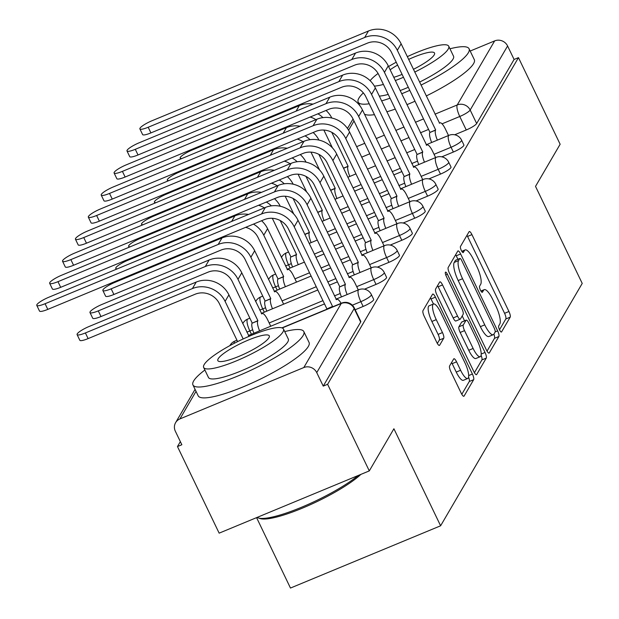 <?xml version="1.0" encoding="UTF-8"?>
<svg xmlns="http://www.w3.org/2000/svg" width="619" height="619" viewBox="0 0 619 619"><rect width="100%" height="100%" fill="white"/><g stroke="black" fill="none" stroke-linecap="round" stroke-linejoin="round"><path stroke-width="0.93" d="M499.564 329.888A3.381 0.913 67.5 0 0 501.429 332.039A3.381 0.913 67.5 0 0 501.576 331.908L510.188 317.16A4.828 1.308 67.5 0 0 508.942 311.504L471.941 234.616A4.828 1.308 67.5 0 0 469.279 231.545A4.828 1.308 67.5 0 0 469.078 231.73L460.459 246.478A3.381 0.913 67.5 0 0 461.333 250.44A3.381 0.913 67.5 0 0 463.198 252.598A3.381 0.913 67.5 0 0 463.337 252.459L464.451 250.556A15.46 4.186 67.5 0 1 465.109 249.937A15.46 4.186 67.5 0 1 473.628 259.779L476.707 266.185A15.46 4.186 67.5 0 1 480.692 284.299L479.578 286.202A3.381 0.913 67.5 0 0 480.452 290.164A3.381 0.913 67.5 0 0 482.309 292.315A3.381 0.913 67.5 0 0 482.456 292.183L483.571 290.272A15.46 4.186 67.5 0 1 484.228 289.661A15.46 4.186 67.5 0 1 492.747 299.503L495.827 305.91A15.46 4.186 67.5 0 1 499.812 324.023L498.697 325.927A3.381 0.913 67.5 0 0 499.564 329.888M449.595 365.953A4.828 1.308 67.5 0 0 450.841 371.617L461.217 393.189A4.828 1.308 67.5 0 0 463.879 396.261A4.828 1.308 67.5 0 0 464.088 396.067L473.659 379.687A4.828 1.308 67.5 0 0 472.413 374.031L435.412 297.143A4.828 1.308 67.5 0 0 432.751 294.071A4.828 1.308 67.5 0 0 432.542 294.265L422.97 310.645A4.828 1.308 67.5 0 0 424.216 316.301L436.759 342.353A4.828 1.308 67.5 0 0 439.42 345.433A4.828 1.308 67.5 0 0 439.622 345.24L443.722 338.229A4.828 1.308 67.5 0 0 442.477 332.573L436.256 319.652A12.922 3.497 67.5 0 1 433.478 303.999A12.922 3.497 67.5 0 1 440.596 312.224L464.954 362.842A12.922 3.497 67.5 0 1 467.732 378.495A12.922 3.497 67.5 0 1 460.613 370.263L456.559 361.829A4.828 1.308 67.5 0 0 453.897 358.757A4.828 1.308 67.5 0 0 453.688 358.943L449.595 365.953M518.467 57.644L560.141 144.242L535.52 186.381L582.224 283.425L440.612 525.794L393.908 428.758L369.295 470.897L327.613 384.298L518.467 57.644L514.087 59.463L507.595 45.976L470.169 110.027A9.842 1.903 154.3 0 1 459.762 116.488L442.036 123.839M486.441 350.021A4.828 1.308 67.5 0 0 489.103 353.093A4.828 1.308 67.5 0 0 489.304 352.9L498.875 336.519A4.828 1.308 67.5 0 0 497.63 330.863L460.629 253.976A4.828 1.308 67.5 0 0 457.967 250.904A4.828 1.308 67.5 0 0 457.766 251.097L448.195 267.478A4.828 1.308 67.5 0 0 449.44 273.134L486.441 350.021M486.263 358.107L476.7 374.487A4.828 1.308 67.5 0 1 476.491 374.681A4.828 1.308 67.5 0 1 473.829 371.601L436.828 294.714A4.828 1.308 67.5 0 1 435.583 289.058L439.676 282.047A4.828 1.308 67.5 0 1 439.885 281.854A4.828 1.308 67.5 0 1 442.546 284.933L457.549 316.116A4.828 1.308 67.5 0 0 460.211 319.187A4.828 1.308 67.5 0 0 460.42 318.994L463.136 314.344A4.828 1.308 67.5 0 0 461.89 308.688L446.268 276.221A3.381 0.913 67.5 0 1 445.541 272.128A3.381 0.913 67.5 0 1 447.405 274.279L485.025 352.451A4.828 1.308 67.5 0 1 486.263 358.107L481.892 359.925L474.417 372.708M369.295 470.897L219.149 533.152L177.467 446.554L180.353 441.626M256.576 517.631L290.473 588.05L440.612 525.794M327.613 384.298L323.242 386.109L316.742 372.623A9.842 9.285 -149.7 0 0 303.805 367.547L179.92 418.916A9.842 9.285 -149.7 0 0 175.61 422.653A9.842 9.285 -149.7 0 0 175.355 431.25L181.847 444.736L177.467 446.554M514.087 59.463L476.661 123.521A9.842 1.903 154.3 0 1 466.254 129.975L454.679 134.78M470.169 51.052L494.651 40.9A9.842 9.285 30.3 0 1 507.595 45.976M363.144 306.451L360.846 301.67A9.842 1.903 154.3 0 0 371.369 294.567L373.667 299.356A9.842 1.903 -25.7 0 1 363.144 306.451L355.174 309.763M376.035 284.392L373.729 279.61A9.842 1.903 154.3 0 0 384.252 272.507L386.558 277.297A9.842 1.903 -25.7 0 1 376.035 284.392L364.459 289.189M388.925 262.332L386.62 257.55A9.842 1.903 154.3 0 0 397.143 250.447L399.448 255.237A9.842 1.903 -25.7 0 1 388.925 262.332L377.35 267.129M401.808 240.273L399.51 235.491A9.842 1.903 154.3 0 0 410.033 228.388L412.339 233.177A9.842 1.903 -25.7 0 1 401.808 240.273L390.241 245.07M414.699 218.213L412.393 213.431A9.842 1.903 154.3 0 0 422.924 206.328L425.222 211.118A9.842 1.903 -25.7 0 1 414.699 218.213L403.131 223.018M427.59 196.153L425.284 191.372A9.842 1.903 154.3 0 0 435.807 184.269L438.113 189.058A9.842 1.903 -25.7 0 1 427.59 196.153L416.014 200.958M440.48 174.094L438.175 169.312A9.842 1.903 154.3 0 0 448.698 162.209L451.003 166.998A9.842 1.903 -25.7 0 1 440.48 174.094L428.905 178.899M453.363 152.034L451.065 147.252A9.842 1.903 154.3 0 0 461.588 140.149L463.886 144.939A9.842 1.903 -25.7 0 1 453.363 152.034L441.796 156.839M323.242 386.109L360.668 322.058A9.842 1.903 -25.7 0 0 360.784 321.416L354.292 307.929A9.842 1.903 154.3 0 1 354.176 308.564L316.742 372.623M499.51 329.765L505.816 318.978A4.828 1.308 67.5 0 0 504.57 313.315L467.562 236.435A4.828 1.308 67.5 0 0 466.981 235.328M457.928 259.284L456.249 255.794A4.828 1.308 67.5 0 0 455.661 254.688M487.029 351.128L494.496 338.338A4.828 1.308 67.5 0 0 493.885 334.159M495.107 332.07A3.381 0.913 67.5 0 0 494.233 328.109L461.759 260.622A3.381 0.913 67.5 0 0 459.894 258.471A3.381 0.913 67.5 0 0 459.747 258.603L458.571 260.614A15.46 4.186 67.5 0 0 462.555 278.728L484.754 324.859A15.46 4.186 67.5 0 0 493.273 334.693A15.46 4.186 67.5 0 0 493.931 334.082L495.107 332.07M455.716 260.274A3.381 0.913 67.5 0 0 455.514 260.282A3.381 0.913 67.5 0 0 455.375 260.421L459.747 258.603M493.273 334.693L488.894 336.512A15.46 4.186 67.5 0 1 480.383 326.67L458.176 280.539A15.46 4.186 67.5 0 1 454.199 262.433L455.375 260.421M460.211 319.187L455.839 321.006A4.828 1.308 67.5 0 1 453.178 317.926L438.167 286.744A4.828 1.308 67.5 0 0 437.579 285.638M462.2 315.945L464.552 320.828M473.125 348.466A12.922 3.497 67.5 0 0 480.243 356.691A12.922 3.497 67.5 0 0 477.466 341.046L468.877 323.211A4.828 1.308 67.5 0 0 466.215 320.131A4.828 1.308 67.5 0 0 466.014 320.325L463.298 324.975A4.828 1.308 67.5 0 0 464.544 330.639L473.125 348.466L468.745 350.284A12.922 3.497 67.5 0 0 475.864 358.509L480.243 356.691M462.122 321.942A4.828 1.308 67.5 0 0 461.844 321.95A4.828 1.308 67.5 0 0 461.635 322.143L466.014 320.325M468.745 350.284L460.165 332.449A4.828 1.308 67.5 0 1 458.919 326.793L461.635 322.143M481.892 359.925A4.828 1.308 67.5 0 0 481.102 355.291M467.732 378.495L463.36 380.306A12.922 3.497 67.5 0 1 456.242 372.081L452.18 363.647A4.828 1.308 67.5 0 0 451.591 362.541M433.478 303.999L429.099 305.809A12.922 3.497 67.5 0 0 431.876 321.462L436.256 319.652M437.347 343.46L439.343 340.048A4.828 1.308 67.5 0 0 438.097 334.384L431.876 321.462M433.462 304.006L431.033 298.962A4.828 1.308 67.5 0 0 430.445 297.855M461.805 394.295L469.279 381.505A4.828 1.308 67.5 0 0 468.583 377.118M313.005 104.131A24.861 23.445 -149.7 0 0 299.333 105.586L192.3 149.968A11.32 2.19 -25.7 0 0 180.199 158.131A11.32 2.19 -25.7 0 0 181.955 158.472M343.46 168.175L348.11 166.24L331.776 132.304M348.11 166.24L347.986 166.457A9.842 2.662 67.5 0 0 349.82 176.43M323.869 130.067L332.434 147.864M310.111 117.045A18.462 17.409 30.3 0 1 315.876 119.653M322.932 117.618A24.861 23.445 -149.7 0 0 317.903 113.811M331.83 118.028A24.861 23.445 -149.7 0 0 326.02 110.445M448.504 135.507L445.425 129.1A9.842 2.662 67.5 0 0 440.001 122.833A9.842 2.662 67.5 0 0 439.583 123.227L401.127 43.802A24.861 23.445 -149.7 0 0 368.452 30.996L151.988 120.751A11.32 2.19 -25.7 0 0 139.886 128.907A11.32 2.19 -25.7 0 0 148.189 127.251L150.912 132.907A11.32 2.19 154.3 0 1 142.61 134.571L139.886 128.907M431.675 142.486A9.842 2.662 -112.5 0 1 429.841 132.512L435.652 129.944L397.328 50.309A24.861 23.445 -149.7 0 0 364.645 37.496L148.189 127.251M150.912 132.907L367.369 43.16A18.462 17.409 30.3 0 1 391.641 52.669L429.965 132.304M435.652 129.944L435.528 130.152A9.842 2.662 67.5 0 0 437.362 140.126M300.114 126.191A24.861 23.445 -149.7 0 0 286.442 127.646L179.417 172.028A11.32 2.19 -25.7 0 0 167.316 180.191A11.32 2.19 -25.7 0 0 169.064 180.531M330.569 190.234L335.219 188.3L318.886 154.363M335.219 188.3L335.096 188.516A9.842 2.662 67.5 0 0 336.929 198.49M310.986 152.127L319.551 169.923M297.228 139.105A18.462 17.409 30.3 0 1 302.985 141.712M310.042 139.677A24.861 23.445 -149.7 0 0 305.02 135.87M318.94 140.08A24.861 23.445 -149.7 0 0 313.129 132.505M287.231 148.251A24.861 23.445 -149.7 0 0 273.552 149.705L166.526 194.087A11.32 2.19 -25.7 0 0 154.425 202.251A11.32 2.19 -25.7 0 0 156.174 202.591M317.679 212.294L322.329 210.359L305.995 176.423M322.329 210.359L322.205 210.576A9.842 2.662 67.5 0 0 324.039 220.55M298.095 174.187L306.66 191.983M284.338 161.164A18.462 17.409 30.3 0 1 290.094 163.772M297.151 161.737A24.861 23.445 -149.7 0 0 292.129 157.93M306.049 162.139A24.861 23.445 -149.7 0 0 300.246 154.564M435.614 157.566L432.534 151.16A9.842 2.662 67.5 0 0 427.11 144.892A9.842 2.662 67.5 0 0 426.692 145.287L388.245 65.862A24.861 23.445 -149.7 0 0 355.561 53.056L139.097 142.811A11.32 2.19 -25.7 0 0 126.996 150.966A11.32 2.19 -25.7 0 0 135.298 149.311L138.022 154.967A11.32 2.19 154.3 0 1 129.719 156.63L126.996 150.966M418.784 164.546A9.842 2.662 -112.5 0 1 416.951 154.572L422.769 152.003L384.445 72.369A24.861 23.445 -149.7 0 0 351.762 59.556L135.298 149.311M138.022 154.967L354.486 65.219A18.462 17.409 30.3 0 1 378.751 74.729L417.074 154.363M422.769 152.003L422.645 152.212A9.842 2.662 67.5 0 0 424.479 162.186M422.731 179.626L419.643 173.219A9.842 2.662 67.5 0 0 414.219 166.952A9.842 2.662 67.5 0 0 413.801 167.347L375.354 87.921A24.861 23.445 -149.7 0 0 342.671 75.116L126.206 164.871A11.32 2.19 -25.7 0 0 114.105 173.026A11.32 2.19 -25.7 0 0 122.407 171.37L125.131 177.026A11.32 2.19 154.3 0 1 116.829 178.69L114.105 173.026M405.894 186.605A9.842 2.662 -112.5 0 1 404.06 176.632L409.879 174.063L371.555 94.428A24.861 23.445 -149.7 0 0 338.872 81.615L122.407 171.37M125.131 177.026L341.595 87.279A18.462 17.409 30.3 0 1 365.86 96.788L404.184 176.423M409.879 174.063L409.755 174.272A9.842 2.662 67.5 0 0 411.589 184.245M363.345 92.881A61.529 11.908 -25.7 0 0 358.904 98.135A61.529 11.908 -25.7 0 0 358.184 102.127A61.529 11.908 -25.7 0 0 369.226 103.775M381.606 100.92A61.529 11.908 -25.7 0 0 390.047 98.197M401.677 93.786A61.529 11.908 -25.7 0 0 409.77 90.343M421.005 85.097A61.529 11.908 -25.7 0 0 468.343 52.754A61.529 11.908 -25.7 0 0 469.07 48.762A61.529 11.908 -25.7 0 0 449.959 48.785M364.452 114.113A61.529 11.908 -25.7 0 0 374.464 114.654M386.844 111.799A61.529 11.908 -25.7 0 0 395.278 109.076M406.915 104.665A61.529 11.908 -25.7 0 0 415.009 101.222M426.243 95.976A61.529 11.908 -25.7 0 0 473.574 63.633A61.529 11.908 -25.7 0 0 474.301 59.641L469.07 48.762M414.738 72.083A44.305 8.573 -25.7 0 0 448.202 49.102A44.305 8.573 -25.7 0 0 448.729 46.224L453.541 56.236A44.305 8.573 154.3 0 1 453.023 59.107A44.305 8.573 154.3 0 1 419.558 82.095M408.3 87.287A44.305 8.573 154.3 0 1 400.129 90.567M388.237 94.436A44.305 8.573 154.3 0 1 379.292 96.107M374.387 86.103A44.305 8.573 -25.7 0 0 383.424 84.432M395.317 80.555A44.305 8.573 -25.7 0 0 403.48 77.274M413.415 69.328A28.551 5.525 -25.7 0 0 434.198 54.913A28.551 5.525 -25.7 0 0 434.53 53.056A28.551 5.525 -25.7 0 0 408.641 59.409M397.607 65.072A28.551 5.525 -25.7 0 0 390.132 69.792M393.754 77.313A28.551 5.525 -25.7 0 0 402.102 74.412M448.729 46.224A44.305 8.573 -25.7 0 0 407.317 56.654M396.23 62.21A44.305 8.573 -25.7 0 0 388.57 66.55M378.077 73.46A44.305 8.573 -25.7 0 0 370.139 80.694M360.908 474.371A60.051 11.622 154.3 0 1 307.628 505.909A60.051 11.622 154.3 0 1 260.204 518.583L258.301 517.956A61.529 11.908 -25.7 0 0 303.65 506.365A61.529 11.908 -25.7 0 0 358.239 475.477M257.125 517.399A61.529 11.908 -25.7 0 0 258.301 517.956M204.881 370.023A61.529 11.908 -25.7 0 0 193.67 380.948A61.529 11.908 -25.7 0 0 192.942 384.941A61.529 11.908 -25.7 0 0 245.782 372.599A61.529 11.908 -25.7 0 0 303.101 335.568A61.529 11.908 -25.7 0 0 303.828 331.575A61.529 11.908 -25.7 0 0 284.717 331.598M192.942 384.941L198.181 395.82A61.529 11.908 -25.7 0 0 251.012 383.478A61.529 11.908 -25.7 0 0 308.339 346.447A61.529 11.908 -25.7 0 0 309.067 342.454L303.828 331.575M283.487 329.037L288.307 339.05A44.305 8.573 154.3 0 1 287.781 341.92A44.305 8.573 154.3 0 1 246.509 368.584A44.305 8.573 154.3 0 1 208.464 377.474L203.651 367.462A44.305 8.573 -25.7 0 0 241.689 358.579A44.305 8.573 -25.7 0 0 282.968 331.916A44.305 8.573 -25.7 0 0 283.487 329.037A44.305 8.573 -25.7 0 0 245.449 337.92A44.305 8.573 -25.7 0 0 204.169 364.583A44.305 8.573 -25.7 0 0 203.651 367.462M268.956 337.726A28.551 5.525 -25.7 0 0 269.296 335.869A28.551 5.525 -25.7 0 0 244.776 341.595A28.551 5.525 -25.7 0 0 218.182 358.78A28.551 5.525 -25.7 0 0 217.842 360.629A28.551 5.525 -25.7 0 0 242.362 354.904A28.551 5.525 -25.7 0 0 268.956 337.726M274.341 170.31A24.861 23.445 -149.7 0 0 260.669 171.765L153.636 216.147A11.32 2.19 -25.7 0 0 141.534 224.31A11.32 2.19 -25.7 0 0 143.283 224.651M304.796 234.346L309.438 232.419L293.112 198.482M309.438 232.419L309.314 232.636A9.842 2.662 67.5 0 0 311.148 242.609M285.204 196.246L293.77 214.042M271.447 183.224A18.462 17.409 30.3 0 1 277.211 185.832M284.268 183.797A24.861 23.445 -149.7 0 0 279.239 179.99M293.166 184.199A24.861 23.445 -149.7 0 0 287.355 176.624M261.45 192.37A24.861 23.445 -149.7 0 0 247.778 193.824L140.745 238.207A11.32 2.19 -25.7 0 0 128.644 246.37A11.32 2.19 -25.7 0 0 130.4 246.71M292.57 267.029A9.842 2.662 -112.5 0 1 290.737 257.055L296.555 254.479L280.221 220.542M296.555 254.479L296.431 254.695A9.842 2.662 67.5 0 0 298.265 264.669M272.314 218.306L290.86 256.839M258.556 205.284A18.462 17.409 30.3 0 1 264.321 207.891M271.377 205.856A24.861 23.445 -149.7 0 0 266.348 202.049M280.275 206.259A24.861 23.445 -149.7 0 0 274.465 198.684M248.559 214.429A24.861 23.445 -149.7 0 0 234.887 215.884L127.862 260.266A11.32 2.19 -25.7 0 0 115.761 268.429A11.32 2.19 -25.7 0 0 117.509 268.77M296.516 282.109L293.429 275.703A9.842 2.662 67.5 0 0 288.005 269.435A9.842 2.662 67.5 0 0 287.587 269.822L267.57 228.697A24.861 23.445 -149.7 0 0 261.574 220.743M279.68 289.088A9.842 2.662 -112.5 0 1 277.854 279.115L283.664 276.538L263.771 235.205A24.861 23.445 -149.7 0 0 253.465 224.109M283.664 276.538L283.541 276.755A9.842 2.662 67.5 0 0 285.374 286.729M245.673 227.343A18.462 17.409 30.3 0 1 258.077 237.557L277.977 278.898M409.84 201.686L406.753 195.279A9.842 2.662 67.5 0 0 401.329 189.012A9.842 2.662 67.5 0 0 400.911 189.406L362.463 109.981A24.861 23.445 -149.7 0 0 329.78 97.175L113.323 186.93A11.32 2.19 -25.7 0 0 101.222 195.086A11.32 2.19 -25.7 0 0 109.524 193.43L112.24 199.086A11.32 2.19 154.3 0 1 103.946 200.742L101.222 195.086M393.011 208.665A9.842 2.662 -112.5 0 1 391.177 198.691L396.988 196.122L358.664 116.488A24.861 23.445 -149.7 0 0 325.981 103.675L109.524 193.43M112.24 199.086L328.704 109.339A18.462 17.409 30.3 0 1 352.977 118.848L391.301 198.482M396.988 196.122L396.864 196.331A9.842 2.662 67.5 0 0 398.698 206.305M396.949 223.745L393.87 217.339A9.842 2.662 67.5 0 0 388.446 211.071A9.842 2.662 67.5 0 0 388.028 211.466L349.573 132.04A24.861 23.445 -149.7 0 0 316.897 119.235L100.433 208.982A11.32 2.19 -25.7 0 0 88.331 217.145A11.32 2.19 -25.7 0 0 96.634 215.489L99.357 221.145A11.32 2.19 154.3 0 1 91.055 222.801L88.331 217.145M380.12 230.725A9.842 2.662 -112.5 0 1 378.286 220.751L384.097 218.182L345.773 138.548A24.861 23.445 -149.7 0 0 313.09 125.734L96.634 215.489M99.357 221.145L315.814 131.398A18.462 17.409 30.3 0 1 340.086 140.908L378.41 220.542M384.097 218.182L383.973 218.391A9.842 2.662 67.5 0 0 385.807 228.365M384.059 245.805L380.979 239.398A9.842 2.662 67.5 0 0 375.555 233.131A9.842 2.662 67.5 0 0 375.137 233.525L336.69 154.1A24.861 23.445 -149.7 0 0 304.006 141.294L87.542 231.042A11.32 2.19 -25.7 0 0 75.441 239.205A11.32 2.19 -25.7 0 0 83.743 237.549L86.467 243.205A11.32 2.19 154.3 0 1 78.164 244.861L75.441 239.205M367.229 252.784A9.842 2.662 -112.5 0 1 365.396 242.81L371.214 240.242L332.89 160.607A24.861 23.445 -149.7 0 0 300.207 147.794L83.743 237.549M86.467 243.205L302.931 153.458A18.462 17.409 30.3 0 1 327.196 162.967L365.519 242.602M371.214 240.242L371.091 240.451A9.842 2.662 67.5 0 0 372.924 250.424M283.626 304.169L280.539 297.762A9.842 2.662 67.5 0 0 275.115 291.495A9.842 2.662 67.5 0 0 274.697 291.882L254.68 250.757A24.861 23.445 -149.7 0 0 221.997 237.944L114.972 282.326A11.32 2.19 -25.7 0 0 102.87 290.489A11.32 2.19 -25.7 0 0 111.172 288.825L113.896 294.482A11.32 2.19 154.3 0 1 105.594 296.145L102.87 290.489M266.797 311.148A9.842 2.662 -112.5 0 1 264.963 301.174L270.774 298.598L250.881 257.264A24.861 23.445 -149.7 0 0 218.198 244.451L111.172 288.825M270.774 298.598L270.65 298.815A9.842 2.662 67.5 0 0 272.484 308.788M113.896 294.482L220.921 250.107A18.462 17.409 30.3 0 1 245.194 259.616L265.087 300.958M371.176 267.865L368.088 261.458A9.842 2.662 67.5 0 0 362.664 255.19A9.842 2.662 67.5 0 0 362.247 255.585L323.799 176.16A24.861 23.445 -149.7 0 0 291.116 163.354L74.651 253.101A11.32 2.19 -25.7 0 0 62.55 261.264A11.32 2.19 -25.7 0 0 70.852 259.609L73.576 265.265A11.32 2.19 154.3 0 1 65.274 266.921L62.55 261.264M354.339 274.844A9.842 2.662 -112.5 0 1 352.513 264.87L358.324 262.301L320 182.667A24.861 23.445 -149.7 0 0 287.317 169.854L70.852 259.609M73.576 265.265L290.04 175.51A18.462 17.409 30.3 0 1 314.305 185.027L352.637 264.661M358.324 262.301L358.2 262.51A9.842 2.662 67.5 0 0 360.034 272.484M270.735 326.228L267.656 319.822A9.842 2.662 67.5 0 0 262.232 313.554A9.842 2.662 67.5 0 0 261.814 313.941L241.789 272.817A24.861 23.445 -149.7 0 0 209.114 260.003L102.081 304.386A11.32 2.19 -25.7 0 0 89.979 312.549A11.32 2.19 -25.7 0 0 98.282 310.885L101.005 316.541A11.32 2.19 154.3 0 1 92.703 318.205L89.979 312.549M253.906 333.208A9.842 2.662 -112.5 0 1 252.072 323.234L257.891 320.657L237.99 279.324A24.861 23.445 -149.7 0 0 205.307 266.51L98.282 310.885M257.891 320.657L257.767 320.874A9.842 2.662 67.5 0 0 259.593 330.848M101.005 316.541L208.03 272.167A18.462 17.409 30.3 0 1 232.303 281.676L252.196 323.017M358.285 289.924L355.198 283.517A9.842 2.662 67.5 0 0 349.774 277.25A9.842 2.662 67.5 0 0 349.356 277.645L310.908 198.219A24.861 23.445 -149.7 0 0 278.225 185.414L61.768 275.161A11.32 2.19 -25.7 0 0 49.667 283.324A11.32 2.19 -25.7 0 0 57.969 281.668L60.685 287.324A11.32 2.19 154.3 0 1 52.391 288.98L49.667 283.324M341.456 296.903A9.842 2.662 -112.5 0 1 339.622 286.93L345.433 284.361L307.109 204.727A24.861 23.445 -149.7 0 0 274.426 191.913L57.969 281.668M60.685 287.324L277.15 197.569A18.462 17.409 30.3 0 1 301.422 207.086L339.746 286.721M345.433 284.361L345.309 284.57A9.842 2.662 67.5 0 0 347.143 294.543M250.37 335.784A9.842 2.662 67.5 0 0 249.341 335.614A9.842 2.662 67.5 0 0 248.923 336.001L228.906 294.876A24.861 23.445 -149.7 0 0 196.223 282.063L89.198 326.445A11.32 2.19 -25.7 0 0 77.096 334.608A11.32 2.19 -25.7 0 0 85.391 332.945L88.115 338.601A11.32 2.19 154.3 0 1 79.812 340.264L77.096 334.608M243.182 338.949L225.099 301.376A24.861 23.445 -149.7 0 0 192.424 288.57L85.391 332.945M88.115 338.601L195.147 294.226A18.462 17.409 30.3 0 1 219.412 303.736L237.634 341.603M341.115 303.325A9.842 2.662 67.5 0 0 336.891 299.31A9.842 2.662 67.5 0 0 336.473 299.704L298.025 220.279A24.861 23.445 -149.7 0 0 265.342 207.473L48.878 297.221A11.32 2.19 -25.7 0 0 36.776 305.384A11.32 2.19 -25.7 0 0 45.079 303.728L47.802 309.384A11.32 2.19 154.3 0 1 39.5 311.04L36.776 305.384M326.577 309.353A9.842 2.662 -112.5 0 1 326.731 308.989L332.55 306.42L294.218 226.786A24.861 23.445 -149.7 0 0 261.543 213.973L45.079 303.728M47.802 309.384L264.259 219.629A18.462 17.409 30.3 0 1 288.531 229.146L326.855 308.78M332.55 306.42L332.426 306.629A9.842 2.662 67.5 0 0 332.271 306.993M303.805 367.547L341.231 303.496L282.194 327.969M196.03 391.355L179.92 418.916M466.254 129.975L459.762 116.488A9.842 2.662 67.5 0 1 457.224 104.959L494.651 40.9M428.58 129.417L420.448 132.791M408.981 137.542L400.857 140.915M389.39 145.666L381.258 149.04M369.791 153.791L361.666 157.164M356.621 146.672L364.746 143.306M376.213 138.548L384.337 135.182M395.804 130.423L403.936 127.057M415.403 122.299L423.528 118.925M434.995 114.175L457.224 104.959A9.842 9.285 30.3 0 1 470.169 110.027L476.661 123.521M353.998 120.976L348.598 130.214M371.369 294.567A9.842 9.842 0 0 0 358.726 289.746A9.842 2.662 -112.5 0 0 358.308 290.133A9.842 2.662 -112.5 0 0 360.846 301.67L352.335 305.19M384.252 272.507A9.842 9.842 0 0 0 371.609 267.687A9.842 2.662 -112.5 0 0 371.191 268.073A9.842 2.662 -112.5 0 0 373.729 279.61L356.714 286.667M340.21 293.507L334.422 295.905M322.948 300.664L269.164 322.963M252.668 329.803L249.852 330.972A9.842 1.903 154.3 0 1 246.811 332.086M251.422 334.237L249.852 330.972A9.842 2.662 -112.5 0 1 247.314 319.443A9.842 2.662 67.5 0 1 247.732 319.048A9.842 9.842 0 0 0 242.749 323.644M397.143 250.447A9.842 9.842 0 0 0 384.5 245.627A9.842 2.662 -112.5 0 0 384.082 246.014A9.842 2.662 -112.5 0 0 386.62 257.55L369.605 264.607M353.101 271.447L347.305 273.846M335.838 278.604L327.714 281.97M316.247 286.729L282.055 300.904M265.551 307.744L262.742 308.912A9.842 1.903 154.3 0 1 259.701 310.026M264.313 312.177L262.742 308.912A9.842 2.662 -112.5 0 1 260.204 297.383A9.842 2.662 67.5 0 1 260.622 296.988A9.842 9.842 0 0 0 255.639 301.585M410.033 228.388A9.842 9.842 0 0 0 397.39 223.567A9.842 2.662 -112.5 0 0 396.972 223.954A9.842 2.662 -112.5 0 0 399.51 235.491L382.496 242.547M365.991 249.387L360.196 251.786M348.729 256.545L340.605 259.91M329.13 264.669L321.006 268.035M309.539 272.793L294.946 278.844M278.442 285.684L275.625 286.852A9.842 1.903 154.3 0 1 272.592 287.967M277.196 290.118L275.625 286.852A9.842 2.662 -112.5 0 1 273.095 275.323A9.842 2.662 67.5 0 1 273.513 274.929A9.842 9.842 0 0 0 268.522 279.525M422.924 206.328A9.842 9.842 0 0 0 410.281 201.508A9.842 2.662 -112.5 0 0 409.863 201.895A9.842 2.662 -112.5 0 0 412.393 213.431L395.379 220.488M378.882 227.328L373.087 229.726M361.62 234.485L353.488 237.851M342.021 242.609L333.896 245.975M322.429 250.734L314.297 254.107M291.332 263.624L288.516 264.793A9.842 1.903 154.3 0 1 285.483 265.907M290.087 268.058L288.516 264.793A9.842 2.662 -112.5 0 1 285.978 253.264A9.842 2.662 67.5 0 1 286.396 252.869A9.842 9.842 0 0 0 281.413 257.465M435.807 184.269A9.842 9.842 0 0 0 423.164 179.448A9.842 2.662 -112.5 0 0 422.746 179.835A9.842 2.662 -112.5 0 0 425.284 191.372L408.269 198.428M391.765 205.268L385.97 207.667M374.503 212.425L366.378 215.791M354.911 220.55L346.787 223.916M335.312 228.674L327.188 232.048M448.698 162.209A9.842 9.842 0 0 0 436.055 157.388A9.842 2.662 -112.5 0 0 435.637 157.775A9.842 2.662 -112.5 0 0 438.175 169.312L421.16 176.369M404.656 183.209L398.86 185.607M387.393 190.366L379.269 193.732M367.802 198.49L359.67 201.864M348.203 206.614L340.079 209.988M461.588 140.149A9.842 9.842 0 0 0 448.945 135.329A9.842 2.662 -112.5 0 0 448.527 135.716A9.842 2.662 -112.5 0 0 451.065 147.252L434.043 154.309M417.546 161.149L411.751 163.548M400.284 168.306L392.152 171.672M380.685 176.43L372.561 179.804M361.094 184.555L352.969 187.928M234.114 343.383A9.842 2.662 -112.5 0 1 234.423 341.502A9.842 2.662 67.5 0 1 234.841 341.108A9.842 9.842 0 0 0 229.904 345.619M360.668 322.058L354.176 308.564A9.842 9.285 30.3 0 0 341.231 303.496A9.842 2.662 -112.5 0 1 341.649 303.101L281.908 327.869M481.087 291.309L483.571 290.272M461.967 251.585L464.451 250.556M467.562 236.435L471.941 234.616M504.57 313.315L508.942 311.504M505.816 318.978L510.188 317.16M456.249 255.794L460.629 253.976M495.177 331.885L497.63 330.863M494.496 338.338L498.875 336.519M488.824 353.101L489.304 352.9M454.199 262.433L458.571 260.614M458.176 280.539L462.555 278.728M480.383 326.67L484.754 324.859M476.212 374.688L476.7 374.487M438.167 286.744L442.546 284.933M453.178 317.926L457.549 316.116M445.75 274.968L447.405 274.279M481.203 354.029L485.025 352.451M458.919 326.793L463.298 324.975M460.165 332.449L464.544 330.639M452.18 363.647L456.559 361.829M456.242 372.081L460.613 370.263M438.097 334.384L442.477 332.573M439.343 340.048L443.722 338.229M439.142 345.441L439.622 345.24M431.033 298.962L435.412 297.143M468.691 375.571L472.413 374.031M469.279 381.505L473.659 379.687M463.6 396.268L464.088 396.067M343.522 168.306L347.986 166.457M299.333 105.586L296.083 111.149M397.328 50.309L401.127 43.802M435.528 130.152L429.841 132.512M364.645 37.496L368.452 30.996M330.631 190.366L335.096 188.516M286.442 127.646L283.192 133.209M317.748 212.425L322.205 210.576M273.552 149.705L270.31 155.268M384.445 72.369L388.245 65.862M422.645 152.212L416.951 154.572M351.762 59.556L355.561 53.056M371.555 94.428L375.354 87.921M409.755 174.272L404.06 176.632M338.872 81.615L342.671 75.116M304.858 234.485L309.314 232.636M260.669 171.765L257.419 177.328M290.737 257.055L296.431 254.695M247.778 193.824L244.528 199.388M267.57 228.697L263.771 235.205M277.854 279.115L283.541 276.755M234.887 215.884L231.638 221.447M358.664 116.488L362.463 109.981M396.864 196.331L391.177 198.691M325.981 103.675L329.78 97.175M345.773 138.548L349.573 132.04M383.973 218.391L378.286 220.751M313.09 125.734L316.897 119.235M332.89 160.607L336.69 154.1M371.091 240.451L365.396 242.81M300.207 147.794L304.006 141.294M254.68 250.757L250.881 257.264M264.963 301.174L270.65 298.815M221.997 237.944L218.198 244.451M320 182.667L323.799 176.16M358.2 262.51L352.513 264.87M287.317 169.854L291.116 163.354M241.789 272.817L237.99 279.324M252.072 323.234L257.767 320.874M209.114 260.003L205.307 266.51M307.109 204.727L310.908 198.219M345.309 284.57L339.622 286.93M274.426 191.913L278.225 185.414M228.906 294.876L225.099 301.376M196.223 282.063L192.424 288.57M294.218 226.786L298.025 220.279M332.426 306.629L326.731 308.989M261.543 213.973L265.342 207.473M347.832 177.251L355.956 173.885M367.423 169.126L375.555 165.76M387.022 161.002L395.146 157.636M406.613 152.878L414.738 149.512M426.212 144.753L448.945 135.329M334.941 199.31L343.065 195.944M354.54 191.186L362.664 187.82M374.131 183.062L382.256 179.696M393.723 174.937L401.855 171.571M413.322 166.813L436.055 157.388M322.05 221.37L330.182 218.004M341.649 213.246L349.774 209.88M361.241 205.121L369.373 201.755M380.84 196.997L388.964 193.631M400.431 188.872L423.164 179.448M286.396 252.869L288.531 251.987M309.167 243.429L317.292 240.064M328.759 235.305L336.883 231.939M348.358 227.181L356.482 223.815M367.949 219.056L376.073 215.691M387.54 210.932L410.281 201.508M273.513 274.929L275.641 274.047M287.108 269.296L304.401 262.123M315.868 257.365L324 253.999M335.467 249.24L343.591 245.875M355.058 241.116L363.191 237.75M374.657 232.992L397.39 223.567M260.622 296.988L262.75 296.106M274.217 291.356L311.109 276.059M322.576 271.3L330.701 267.934M342.175 263.176L350.3 259.81M361.767 255.051L384.5 245.627M247.732 319.048L249.859 318.166M261.334 313.415L317.818 289.994M329.285 285.235L337.409 281.869M348.876 277.111L371.609 267.687M234.841 341.108L236.976 340.226M248.443 335.475L324.518 303.929M335.993 299.17L358.726 289.746M354.292 307.929A9.842 9.842 0 0 0 341.649 303.101M195.062 389.351L175.61 422.653M353.039 118.98L347.483 128.481M480.917 291.038L484.228 289.661M461.797 251.314L465.109 249.937M455.514 260.282L459.894 258.471M461.844 321.95L466.215 320.131M180.199 158.131L180.632 159.021M440.001 122.833L439.304 123.119M167.316 180.191L167.741 181.081M154.425 202.251L154.851 203.14M427.11 144.892L426.414 145.179M414.219 166.952L413.531 167.238M358.184 102.127L359.995 105.895M141.534 224.31L141.96 225.2M128.644 246.37L129.077 247.26M115.761 268.429L116.186 269.311M287.317 269.722L288.005 269.435M401.329 189.012L400.64 189.298M388.446 211.071L387.749 211.358M375.555 233.131L374.859 233.417M274.426 291.781L275.115 291.495M362.664 255.19L361.976 255.477M261.535 313.841L262.232 313.554M349.774 277.25L349.085 277.536M248.645 335.9L249.341 335.614M336.891 299.31L336.194 299.596"/></g></svg>
